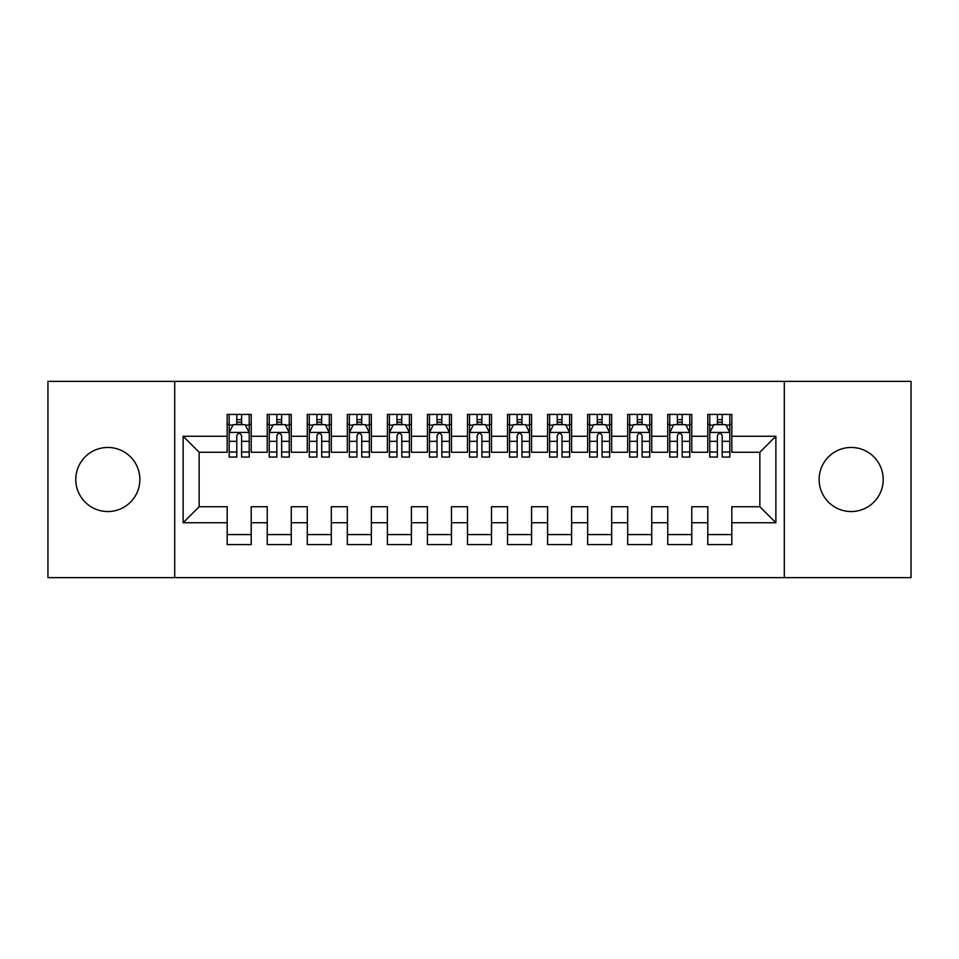 <?xml version="1.0" encoding="UTF-8"?>
<svg xmlns="http://www.w3.org/2000/svg" width="959" height="959" viewBox="0 0 959 959"><rect width="100%" height="100%" fill="white"/><g stroke="black" fill="none" stroke-linecap="round" stroke-linejoin="round"><path stroke-width="1.44" d="M851.172 447.457A32.043 32.043 0 0 0 819.13 479.5A32.043 32.043 0 0 0 851.172 511.543A32.043 32.043 0 0 0 883.215 479.5A32.043 32.043 0 0 0 851.172 447.457M107.828 447.457A32.043 32.043 0 0 0 75.785 479.5A32.043 32.043 0 0 0 107.828 511.543A32.043 32.043 0 0 0 139.87 479.5A32.043 32.043 0 0 0 107.828 447.457M784.294 577.63L911.05 577.63L911.05 381.37L784.294 381.37L784.294 577.63L174.706 577.63L174.706 381.37L47.95 381.37L47.95 577.63L174.706 577.63M784.294 381.37L174.706 381.37M183.121 522.751L183.121 436.249L227.175 436.249L227.175 452.264L199.148 452.264L199.148 506.736L183.121 522.751L227.175 522.751L227.175 544.58L251.21 544.58L251.21 522.751L267.225 522.751L267.225 544.58L291.26 544.58L291.26 522.751L307.276 522.751L307.276 544.58L331.311 544.58L331.311 522.751L347.326 522.751L347.326 544.58L371.361 544.58L371.361 522.751L387.388 522.751L387.388 544.58L411.411 544.58L411.411 522.751L427.438 522.751L427.438 544.58L451.461 544.58L451.461 522.751L467.489 522.751L467.489 544.58L491.511 544.58L491.511 522.751L507.539 522.751L507.539 544.58L531.562 544.58L531.562 522.751L547.589 522.751L547.589 544.58L571.612 544.58L571.612 522.751L587.639 522.751L587.639 544.58L611.674 544.58L611.674 522.751L627.689 522.751L627.689 544.58L651.724 544.58L651.724 522.751L667.74 522.751L667.74 544.58L691.775 544.58L691.775 522.751L707.79 522.751L707.79 544.58L731.825 544.58L731.825 506.736L759.852 506.736L759.852 452.264L731.825 452.264L731.825 436.249L775.879 436.249L775.879 522.751L731.825 522.751M731.825 436.249L731.825 414.42L707.79 414.42L707.79 436.249L691.775 436.249L691.775 414.42L667.74 414.42L667.74 436.249L651.724 436.249L651.724 414.42L627.689 414.42L627.689 436.249L611.674 436.249L611.674 414.42L587.639 414.42L587.639 436.249L571.612 436.249L571.612 414.42L547.589 414.42L547.589 436.249L531.562 436.249L531.562 414.42L507.539 414.42L507.539 436.249L491.511 436.249L491.511 414.42L467.489 414.42L467.489 436.249L451.461 436.249L451.461 414.42L427.438 414.42L427.438 436.249L411.411 436.249L411.411 414.42L387.388 414.42L387.388 436.249L371.361 436.249L371.361 414.42L347.326 414.42L347.326 436.249L331.311 436.249L331.311 414.42L307.276 414.42L307.276 436.249L291.26 436.249L291.26 414.42L267.225 414.42L267.225 436.249L251.21 436.249L251.21 414.42L227.175 414.42L227.175 436.249M691.775 522.751L691.775 506.736L707.79 506.736L707.79 522.751M775.879 436.249L759.852 452.264M651.724 522.751L651.724 506.736L667.74 506.736L667.74 522.751M707.79 436.249L707.79 452.264L691.775 452.264L691.775 436.249M611.674 522.751L611.674 506.736L627.689 506.736L627.689 522.751M667.74 436.249L667.74 452.264L651.724 452.264L651.724 436.249M571.612 522.751L571.612 506.736L587.639 506.736L587.639 522.751M627.689 436.249L627.689 452.264L611.674 452.264L611.674 436.249M531.562 522.751L531.562 506.736L547.589 506.736L547.589 522.751M587.639 436.249L587.639 452.264L571.612 452.264L571.612 436.249M491.511 522.751L491.511 506.736L507.539 506.736L507.539 522.751M547.589 436.249L547.589 452.264L531.562 452.264L531.562 436.249M451.461 522.751L451.461 506.736L467.489 506.736L467.489 522.751M507.539 436.249L507.539 452.264L491.511 452.264L491.511 436.249M411.411 522.751L411.411 506.736L427.438 506.736L427.438 522.751M467.489 436.249L467.489 452.264L451.461 452.264L451.461 436.249M371.361 522.751L371.361 506.736L387.388 506.736L387.388 522.751M427.438 436.249L427.438 452.264L411.411 452.264L411.411 436.249M331.311 522.751L331.311 506.736L347.326 506.736L347.326 522.751M387.388 436.249L387.388 452.264L371.361 452.264L371.361 436.249M291.26 522.751L291.26 506.736L307.276 506.736L307.276 522.751M347.326 436.249L347.326 452.264L331.311 452.264L331.311 436.249M251.21 522.751L251.21 506.736L267.225 506.736L267.225 522.751M307.276 436.249L307.276 452.264L291.26 452.264L291.26 436.249M199.148 506.736L227.175 506.736L227.175 522.751M267.225 436.249L267.225 452.264L251.21 452.264L251.21 436.249M707.79 424.429L709.792 424.429M717.404 424.429L722.211 424.429M729.823 424.429L731.825 424.429M667.74 424.429L669.742 424.429M677.354 424.429L682.161 424.429M689.773 424.429L691.775 424.429M627.689 424.429L629.691 424.429M637.303 424.429L642.11 424.429M649.722 424.429L651.724 424.429M587.639 424.429L589.641 424.429M597.253 424.429L602.06 424.429M609.66 424.429L611.674 424.429M547.589 424.429L549.591 424.429M557.203 424.429L562.01 424.429M569.61 424.429L571.612 424.429M507.539 424.429L509.541 424.429M517.153 424.429L521.96 424.429M529.56 424.429L531.562 424.429M467.489 424.429L469.49 424.429M477.103 424.429L481.897 424.429M489.51 424.429L491.511 424.429M427.438 424.429L429.44 424.429M437.04 424.429L441.847 424.429M449.459 424.429L451.461 424.429M387.388 424.429L389.39 424.429M396.99 424.429L401.797 424.429M409.409 424.429L411.411 424.429M347.326 424.429L349.34 424.429M356.94 424.429L361.747 424.429M369.359 424.429L371.361 424.429M307.276 424.429L309.277 424.429M316.89 424.429L321.697 424.429M329.309 424.429L331.311 424.429M267.225 424.429L269.227 424.429M276.839 424.429L281.646 424.429M289.258 424.429L291.26 424.429M227.175 424.429L229.177 424.429M236.789 424.429L241.596 424.429M249.208 424.429L251.21 424.429M227.175 534.571L251.21 534.571M267.225 534.571L291.26 534.571M307.276 534.571L331.311 534.571M347.326 534.571L371.361 534.571M387.388 534.571L411.411 534.571M427.438 534.571L451.461 534.571M467.489 534.571L491.511 534.571M507.539 534.571L531.562 534.571M547.589 534.571L571.612 534.571M587.639 534.571L611.674 534.571M627.689 534.571L651.724 534.571M667.74 534.571L691.775 534.571M707.79 534.571L731.825 534.571M183.121 436.249L199.148 452.264M759.852 506.736L775.879 522.751M241.596 419.622L236.789 419.622M249.208 452.049L241.596 452.049L241.596 457.071L249.208 457.071L249.208 432.641L245.204 424.633L233.181 424.633L229.177 432.641L229.177 457.071L236.789 457.071L236.789 452.049L229.177 452.049M229.177 432.641L229.177 414.42M249.208 432.641L249.208 414.42M236.789 424.633L236.789 414.42M241.596 414.42L241.596 424.633M241.596 452.049L241.596 435.65C240.002 432.557 238.395 432.557 236.789 435.65L236.789 452.049M281.646 419.622L276.839 419.622M289.258 452.049L281.646 452.049L281.646 457.071L289.258 457.071L289.258 432.641L285.255 424.633L273.243 424.633L269.227 432.641L269.227 457.071L276.839 457.071L276.839 452.049L269.227 452.049M269.227 432.641L269.227 414.42M289.258 432.641L289.258 414.42M276.839 424.633L276.839 414.42M281.646 414.42L281.646 424.633M281.646 452.049L281.646 435.65C280.052 432.557 278.446 432.557 276.839 435.65L276.839 452.049M321.697 419.622L316.89 419.622M329.309 452.049L321.697 452.049L321.697 457.071L329.309 457.071L329.309 432.641L325.305 424.633L313.293 424.633L309.277 432.641L309.277 457.071L316.89 457.071L316.89 452.049L309.277 452.049M309.277 432.641L309.277 414.42M329.309 432.641L329.309 414.42M316.89 424.633L316.89 414.42M321.697 414.42L321.697 424.633M321.697 452.049L321.697 435.65C320.102 432.557 318.496 432.557 316.89 435.65L316.89 452.049M361.747 419.622L356.94 419.622M369.359 452.049L361.747 452.049L361.747 457.071L369.359 457.071L369.359 432.641L365.355 424.633L353.344 424.633L349.34 432.641L349.34 457.071L356.94 457.071L356.94 452.049L349.34 452.049M349.34 432.641L349.34 414.42M369.359 432.641L369.359 414.42M356.94 424.633L356.94 414.42M361.747 414.42L361.747 424.633M361.747 452.049L361.747 435.65C360.152 432.557 358.546 432.557 356.94 435.65L356.94 452.049M401.797 419.622L396.99 419.622M409.409 452.049L401.797 452.049L401.797 457.071L409.409 457.071L409.409 432.641L405.405 424.633L393.394 424.633L389.39 432.641L389.39 457.071L396.99 457.071L396.99 452.049L389.39 452.049M389.39 432.641L389.39 414.42M409.409 432.641L409.409 414.42M396.99 424.633L396.99 414.42M401.797 414.42L401.797 424.633M401.797 452.049L401.797 435.65C400.203 432.557 398.596 432.557 396.99 435.65L396.99 452.049M441.847 419.622L437.04 419.622M449.459 452.049L441.847 452.049L441.847 457.071L449.459 457.071L449.459 432.641L445.456 424.633L433.444 424.633L429.44 432.641L429.44 457.071L437.04 457.071L437.04 452.049L429.44 452.049M429.44 432.641L429.44 414.42M449.459 432.641L449.459 414.42M437.04 424.633L437.04 414.42M441.847 414.42L441.847 424.633M441.847 452.049L441.847 435.65C440.253 432.557 438.647 432.557 437.04 435.65L437.04 452.049M481.897 419.622L477.103 419.622M489.51 452.049L481.897 452.049L481.897 457.071L489.51 457.071L489.51 432.641L485.506 424.633L473.494 424.633L469.49 432.641L469.49 457.071L477.103 457.071L477.103 452.049L469.49 452.049M469.49 432.641L469.49 414.42M489.51 432.641L489.51 414.42M477.103 424.633L477.103 414.42M481.897 414.42L481.897 424.633M481.897 452.049L481.897 435.65C480.303 432.557 478.697 432.557 477.103 435.65L477.103 452.049M521.96 419.622L517.153 419.622M529.56 452.049L521.96 452.049L521.96 457.071L529.56 457.071L529.56 432.641L525.556 424.633L513.544 424.633L509.541 432.641L509.541 457.071L517.153 457.071L517.153 452.049L509.541 452.049M509.541 432.641L509.541 414.42M529.56 432.641L529.56 414.42M517.153 424.633L517.153 414.42M521.96 414.42L521.96 424.633M521.96 452.049L521.96 435.65C520.353 432.557 518.747 432.557 517.153 435.65L517.153 452.049M562.01 419.622L557.203 419.622M569.61 452.049L562.01 452.049L562.01 457.071L569.61 457.071L569.61 432.641L565.606 424.633L553.595 424.633L549.591 432.641L549.591 457.071L557.203 457.071L557.203 452.049L549.591 452.049M549.591 432.641L549.591 414.42M569.61 432.641L569.61 414.42M557.203 424.633L557.203 414.42M562.01 414.42L562.01 424.633M562.01 452.049L562.01 435.65C560.404 432.557 558.797 432.557 557.203 435.65L557.203 452.049M602.06 419.622L597.253 419.622M609.66 452.049L602.06 452.049L602.06 457.071L609.66 457.071L609.66 432.641L605.656 424.633L593.645 424.633L589.641 432.641L589.641 457.071L597.253 457.071L597.253 452.049L589.641 452.049M589.641 432.641L589.641 414.42M609.66 432.641L609.66 414.42M597.253 424.633L597.253 414.42M602.06 414.42L602.06 424.633M602.06 452.049L602.06 435.65C600.454 432.557 598.86 432.557 597.253 435.65L597.253 452.049M642.11 419.622L637.303 419.622M649.722 452.049L642.11 452.049L642.11 457.071L649.722 457.071L649.722 432.641L645.707 424.633L633.695 424.633L629.691 432.641L629.691 457.071L637.303 457.071L637.303 452.049L629.691 452.049M629.691 432.641L629.691 414.42M649.722 432.641L649.722 414.42M637.303 424.633L637.303 414.42M642.11 414.42L642.11 424.633M642.11 452.049L642.11 435.65C640.504 432.557 638.91 432.557 637.303 435.65L637.303 452.049M682.161 419.622L677.354 419.622M689.773 452.049L682.161 452.049L682.161 457.071L689.773 457.071L689.773 432.641L685.757 424.633L673.745 424.633L669.742 432.641L669.742 457.071L677.354 457.071L677.354 452.049L669.742 452.049M669.742 432.641L669.742 414.42M689.773 432.641L689.773 414.42M677.354 424.633L677.354 414.42M682.161 414.42L682.161 424.633M682.161 452.049L682.161 435.65C680.554 432.557 678.96 432.557 677.354 435.65L677.354 452.049M722.211 419.622L717.404 419.622M729.823 452.049L722.211 452.049L722.211 457.071L729.823 457.071L729.823 432.641L725.819 424.633L713.796 424.633L709.792 432.641L709.792 457.071L717.404 457.071L717.404 452.049L709.792 452.049M709.792 432.641L709.792 414.42M729.823 432.641L729.823 414.42M717.404 424.633L717.404 414.42M722.211 414.42L722.211 424.633M722.211 452.049L722.211 435.65C720.605 432.557 719.01 432.557 717.404 435.65L717.404 452.049M249.112 432.437L229.285 432.437M229.177 425.113L232.941 425.113M245.444 425.113L249.208 425.113M236.789 441.32L229.177 441.32M249.208 441.32L241.596 441.32M241.596 422.176L236.789 422.176M289.162 432.437L269.335 432.437M269.227 425.113L272.991 425.113M285.494 425.113L289.258 425.113M276.839 441.32L269.227 441.32M289.258 441.32L281.646 441.32M281.646 422.176L276.839 422.176M329.213 432.437L309.385 432.437M309.277 425.113L313.054 425.113M325.545 425.113L329.309 425.113M316.89 441.32L309.277 441.32M329.309 441.32L321.697 441.32M321.697 422.176L316.89 422.176M369.263 432.437L349.436 432.437M349.34 425.113L353.104 425.113M365.595 425.113L369.359 425.113M356.94 441.32L349.34 441.32M369.359 441.32L361.747 441.32M361.747 422.176L356.94 422.176M409.313 432.437L389.486 432.437M389.39 425.113L393.154 425.113M405.645 425.113L409.409 425.113M396.99 441.32L389.39 441.32M409.409 441.32L401.797 441.32M401.797 422.176L396.99 422.176M449.363 432.437L429.536 432.437M429.44 425.113L433.204 425.113M445.695 425.113L449.459 425.113M437.04 441.32L429.44 441.32M449.459 441.32L441.847 441.32M441.847 422.176L437.04 422.176M489.414 432.437L469.586 432.437M469.49 425.113L473.255 425.113M485.745 425.113L489.51 425.113M477.103 441.32L469.49 441.32M489.51 441.32L481.897 441.32M481.897 422.176L477.103 422.176M529.464 432.437L509.637 432.437M509.541 425.113L513.305 425.113M525.796 425.113L529.56 425.113M517.153 441.32L509.541 441.32M529.56 441.32L521.96 441.32M521.96 422.176L517.153 422.176M569.514 432.437L549.687 432.437M549.591 425.113L553.355 425.113M565.846 425.113L569.61 425.113M557.203 441.32L549.591 441.32M569.61 441.32L562.01 441.32M562.01 422.176L557.203 422.176M609.564 432.437L589.737 432.437M589.641 425.113L593.405 425.113M605.896 425.113L609.66 425.113M597.253 441.32L589.641 441.32M609.66 441.32L602.06 441.32M602.06 422.176L597.253 422.176M649.615 432.437L629.787 432.437M629.691 425.113L633.455 425.113M645.946 425.113L649.722 425.113M637.303 441.32L629.691 441.32M649.722 441.32L642.11 441.32M642.11 422.176L637.303 422.176M689.665 432.437L669.838 432.437M669.742 425.113L673.506 425.113M686.009 425.113L689.773 425.113M677.354 441.32L669.742 441.32M689.773 441.32L682.161 441.32M682.161 422.176L677.354 422.176M729.715 432.437L709.888 432.437M709.792 425.113L713.556 425.113M726.059 425.113L729.823 425.113M717.404 441.32L709.792 441.32M729.823 441.32L722.211 441.32M722.211 422.176L717.404 422.176"/></g></svg>
